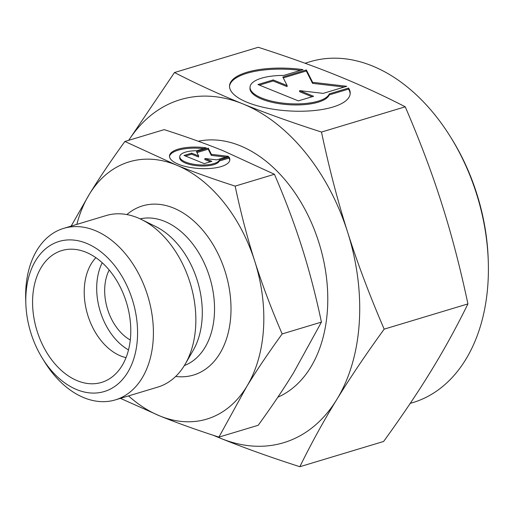 <?xml version="1.0" encoding="UTF-8"?>
<svg xmlns="http://www.w3.org/2000/svg" width="514" height="514" viewBox="0 0 514 514"><rect width="100%" height="100%" fill="white"/><g stroke="black" fill="none" stroke-linecap="round" stroke-linejoin="round"><path stroke-width="0.77" d="M215.038 435.853A179.135 122.036 -106.8 0 0 221.136 438.526A179.135 122.036 -106.8 0 0 336.798 399.5C349.867 378.15 365.653 354.699 384.17 329.146C369.508 295.107 357.326 262.776 347.625 232.167C337.859 201.578 329.146 168.2 321.488 132.053C291.811 122.505 265.577 113.112 242.781 103.86C219.928 94.627 197.158 84.18 174.484 72.532L258.24 47.282C287.917 56.829 314.15 66.222 336.946 75.474C359.8 84.707 382.57 95.154 405.244 106.803C419.906 140.849 432.088 173.173 441.789 203.782C451.549 234.378 460.261 267.749 467.926 303.902C456.413 327.341 444.09 349.745 430.97 371.114C417.908 392.465 402.115 415.916 383.605 441.468L299.842 466.718C311.362 443.274 323.679 420.87 336.798 399.5A179.135 122.036 -106.8 0 0 359.267 322.741A179.135 122.036 -106.8 0 0 347.625 232.167A179.135 122.036 -106.8 0 0 242.781 103.86A179.135 122.036 -106.8 0 0 128.731 140.316M128.532 395.915A134.353 91.524 -106.8 0 0 159.886 415.967A134.353 91.524 -106.8 0 0 246.636 386.701A134.353 91.524 -106.8 0 0 263.483 329.133A134.353 91.524 -106.8 0 0 254.751 261.202A134.353 91.524 -106.8 0 0 176.116 164.968A134.353 91.524 -106.8 0 0 89.372 194.241A134.353 91.524 -106.8 0 0 76.837 224.4M120.424 398.356L159.886 415.967C177.311 423.022 196.984 430.07 218.919 437.112L246.636 386.701C256.627 370.395 268.469 352.81 282.16 333.933C271.315 308.805 262.179 284.557 254.751 261.202C247.324 237.847 240.79 212.815 235.149 186.113C213.214 179.071 193.54 172.023 176.116 164.968L124.896 141.472C111.204 160.349 99.363 177.934 89.372 194.241L71.138 226.121M124.896 141.472L164.172 129.637C186.107 136.679 205.78 143.727 223.204 150.775L274.425 174.278C285.27 199.406 294.406 223.654 301.834 247.009C309.261 270.37 315.795 295.396 321.436 322.098L293.719 372.509C283.728 388.815 271.887 406.401 258.195 425.277L218.919 437.112M410.223 403.387L412.813 402.603A178.017 121.272 -106.8 0 0 487.953 283.387A178.017 121.272 -106.8 0 0 488.3 261.992A178.017 121.272 -106.8 0 0 450.682 137.199A178.017 121.272 -106.8 0 0 310.064 61.725L305.027 63.241M277.823 397.213A134.353 91.524 -106.8 0 0 327.444 309.852A134.353 91.524 -106.8 0 0 198.288 141.254M42.392 358.297L44.628 361.907A89.571 61.018 -106.8 0 0 115.38 399.879L157.817 387.087A89.571 61.018 -106.8 0 0 185.156 364.201L193.142 350.452A76.695 52.248 -106.8 0 0 202.105 318.686A76.695 52.248 -106.8 0 0 155.806 226.59L141.556 219.542A89.571 61.018 -106.8 0 0 106.122 215.572L63.678 228.364A89.571 61.018 -106.8 0 0 25.873 288.348A89.571 61.018 -106.8 0 0 25.7 299.116L25.829 303.356A78.372 53.392 -106.8 0 0 42.392 358.297A78.372 53.392 -106.8 0 0 101.02 392.349A78.372 53.392 -106.8 0 0 137.379 339.041A78.372 53.392 -106.8 0 0 86.416 243.283A78.372 53.392 -106.8 0 0 25.983 293.937A78.372 53.392 -106.8 0 0 25.829 303.356M185.156 364.201A89.571 61.018 -106.8 0 0 195.622 327.103A89.571 61.018 -106.8 0 0 141.556 219.542M115.38 399.879A89.571 61.018 -106.8 0 0 153.185 339.895A89.571 61.018 -106.8 0 0 63.678 228.364M95.893 257.675A55.981 38.139 -106.8 0 0 84.354 287.583A55.981 38.139 -106.8 0 0 126.026 357.648M130.614 336.304A68.857 46.909 73.2 0 1 110.041 378.433A68.857 46.909 73.2 0 1 57.279 366.463A68.857 46.909 73.2 0 1 32.748 296.674A68.857 46.909 73.2 0 1 71.086 249.187A68.857 46.909 73.2 0 1 130.614 336.304M102.228 262.738A55.981 38.139 -106.8 0 0 96.831 283.824A55.981 38.139 -106.8 0 0 128.513 349.931M109.186 270.017A44.782 30.506 -106.8 0 0 104.785 287.043A44.782 30.506 -106.8 0 0 130.293 340.017M229.758 160.349A30.23 10.633 3.7 0 0 228.948 158.113L219.311 161.017A19.95 7.023 -176.3 0 1 197.974 165.836A19.95 7.023 -176.3 0 1 179.682 157.631L179.752 156.59A19.95 7.023 3.7 0 0 198.044 164.795A19.95 7.023 3.7 0 0 219.382 159.976L229.013 157.072L228.948 158.113M229.013 157.072A30.23 10.633 -176.3 0 1 229.829 159.828A30.23 10.633 -176.3 0 1 193.078 167.898A30.23 10.633 -176.3 0 1 169.492 155.922A30.23 10.633 -176.3 0 1 206.242 147.846L196.605 150.75A19.95 7.023 3.7 0 0 179.939 155.774A19.95 7.023 3.7 0 0 179.752 156.59M350.143 94.094A60.459 21.273 3.7 0 0 348.505 89.102L329.236 94.91A39.906 14.039 -176.3 0 1 286.561 104.548A39.906 14.039 -176.3 0 1 249.977 88.138L250.042 87.091A39.906 14.039 3.7 0 0 286.626 103.5A39.906 14.039 3.7 0 0 329.307 93.863L348.569 88.055L348.505 89.102M348.569 88.055A60.459 21.273 -176.3 0 1 350.195 93.567A60.459 21.273 -176.3 0 1 276.699 109.72A60.459 21.273 -176.3 0 1 229.533 85.767A60.459 21.273 -176.3 0 1 303.029 69.615L283.76 75.423A39.906 14.039 3.7 0 0 250.427 85.472A39.906 14.039 3.7 0 0 250.042 87.091M313.598 96.285L298.338 100.879L257.951 84.527L273.204 79.927L287.14 85.575L282.828 77.029L306.37 69.93L312.621 82.311L346.764 86.288L323.216 93.381L299.656 90.637L313.598 96.285M312.075 96.741L299.591 91.685L299.656 90.637M344.239 87.046L312.551 83.358L306.305 70.977L283.278 77.916M312.621 82.311L312.551 83.358M306.37 69.93L306.305 70.977M287.14 85.575L287.075 86.615L273.14 80.974L259.403 85.118M273.204 79.927L273.14 80.974M329.307 93.863L329.236 94.91M300.574 70.354A60.459 21.273 3.7 0 0 229.514 86.288M211.877 161.325L204.251 163.625L184.057 155.446L191.683 153.146L198.648 155.967L196.496 151.694L208.266 148.148L211.389 154.341L228.46 156.327L216.69 159.873L204.906 158.505L211.877 161.325M210.354 161.781L204.842 159.552L204.906 158.505M225.935 157.085L211.325 155.382L208.196 149.195L196.946 152.587M211.389 154.341L211.325 155.382M208.266 148.148L208.196 149.195M198.648 155.967L198.584 157.014L191.613 154.194L185.509 156.038M191.683 153.146L191.613 154.194M219.382 159.976L219.311 161.017M203.743 148.604A30.23 10.633 3.7 0 0 169.498 156.449M488.3 261.992L488.236 259.872A172.421 117.455 -106.8 0 0 451.8 138.998L450.682 137.199M321.436 322.098L282.16 333.933M274.425 174.278L235.149 186.113M174.484 72.532L128.686 140.328M213.111 435.229L221.136 438.526C243.932 447.778 270.171 457.171 299.842 466.718M384.17 329.146L467.926 303.902M321.488 132.053L405.244 106.803M184.346 365.55A76.695 52.248 -106.8 0 0 214.344 314.998A76.695 52.248 -106.8 0 0 164.474 221.29A76.695 52.248 -106.8 0 0 140.136 218.861M175.672 376.447A88.337 60.177 -106.8 0 0 230.998 307.237A88.337 60.177 -106.8 0 0 173.34 207.952A88.337 60.177 -106.8 0 0 126.881 214.576"/></g></svg>
